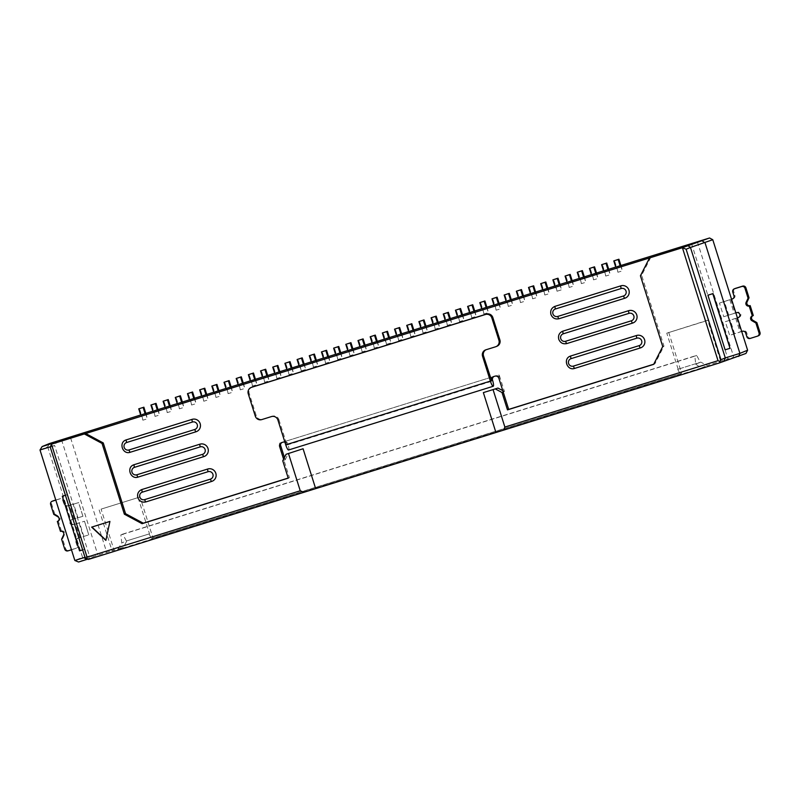 <?xml version="1.0" encoding="UTF-8"?>
<svg xmlns="http://www.w3.org/2000/svg" width="800" height="800" viewBox="0 0 800 800"><rect width="100%" height="100%" fill="white"/><g stroke="black" fill="none" stroke-linecap="round" stroke-linejoin="round"><path stroke-width="0.6" stroke-dasharray="4 3" d="M562.42 331.33A6.51 6.38 -112.4 0 0 558.81 339.25A6.51 6.38 -112.4 0 0 566.85 343.56M141.48 489.68A6.51 6.38 -112.4 0 0 137.87 497.59A6.51 6.38 -112.4 0 0 145.92 501.9M554.59 306.5A6.51 6.38 -112.4 0 0 550.98 314.42A6.51 6.38 -112.4 0 0 559.03 318.73M510.99 299.68L512.68 305.04L508.3 306.4L506.61 301.04L506.13 301.24M506.61 301.04L506.11 301.2M498.81 303.47L500.5 308.83L496.12 310.2L494.43 304.84L493.95 305.03M494.43 304.84L493.93 304.99M486.63 307.26L488.32 312.62L483.94 313.99L482.25 308.63L481.76 308.83M482.25 308.63L481.75 308.78M474.45 311.06L476.14 316.42L471.76 317.78L470.07 312.42L469.58 312.62M470.07 312.42L469.57 312.58M462.27 314.85L463.96 320.21L459.57 321.57L457.89 316.22L457.4 316.41M457.89 316.22L457.39 316.37M450.09 318.64L451.78 324L447.39 325.37L445.7 320.01L445.22 320.21M437.91 322.44L439.6 327.8L435.21 329.16L433.52 323.8L433.04 324M425.73 326.23L427.42 331.59L423.03 332.95L421.34 327.59L420.86 327.79M413.55 330.02L415.24 335.38L410.85 336.75L409.16 331.39L408.68 331.59M401.37 333.82L403.06 339.17L398.67 340.54L396.98 335.18L396.5 335.38M384.8 338.97L384.32 339.17L384.8 338.97L386.49 344.33L390.88 342.97L389.19 337.61M377.01 341.4L378.69 346.76L374.31 348.13L372.62 342.77L372.14 342.97M372.62 342.77L372.12 342.92M364.82 345.19L366.51 350.55L362.13 351.92L360.44 346.56L359.96 346.76M360.44 346.56L359.94 346.71M352.64 348.99L354.33 354.35L349.95 355.71L348.26 350.35L347.78 350.55M348.26 350.35L347.76 350.51M340.46 352.78L342.15 358.14L337.77 359.51L336.08 354.15L335.6 354.34M336.08 354.15L335.58 354.3M328.28 356.57L329.97 361.93L325.59 363.3L323.9 357.94L323.42 358.14M323.9 357.94L323.4 358.09M316.1 360.37L317.79 365.73L313.41 367.09L311.72 361.73L311.23 361.93M311.72 361.73L311.22 361.89M299.54 365.53L299.05 365.72L299.54 365.53L301.23 370.88L305.61 369.52L303.92 364.16M291.74 367.95L293.43 373.31L289.04 374.68L287.36 369.32L286.87 369.52M287.36 369.32L286.86 369.47M279.56 371.75L281.25 377.1L276.86 378.47L275.17 373.11L274.69 373.31M267.38 375.54L269.07 380.9L264.68 382.26L262.99 376.9L262.51 377.1M255.2 379.33L256.89 384.69L252.5 386.06L250.81 380.7L250.33 380.9M243.02 383.13L244.71 388.48L240.32 389.85L238.63 384.49L238.15 384.69M230.84 386.92L232.53 392.28L228.14 393.64L226.45 388.28L225.97 388.48M218.66 390.71L220.35 396.07L215.96 397.44L214.27 392.08L213.79 392.28M206.48 394.5L208.16 399.86L203.78 401.23L202.09 395.87L201.61 396.07M202.09 395.87L201.59 396.02M194.29 398.3L195.98 403.66L191.6 405.02L189.91 399.66L189.43 399.86M189.91 399.66L189.41 399.82M182.11 402.09L183.8 407.45L179.42 408.82L177.73 403.46L177.25 403.65M177.73 403.46L177.23 403.61M169.93 405.88L171.62 411.24L167.24 412.61L165.55 407.25L165.07 407.45M165.55 407.25L165.05 407.4M157.75 409.68L159.44 415.04L155.06 416.4L153.37 411.04L152.89 411.24M153.37 411.04L152.87 411.2M140.7 415.03L141.19 414.84L140.69 414.99M620.62 265.54L622.31 270.9L617.92 272.26L616.23 266.91L615.75 267.1M608.44 269.33L610.13 274.69L605.74 276.06L604.05 270.7L603.57 270.9M596.26 273.13L597.95 278.49L593.56 279.85L591.87 274.49L591.39 274.69M584.08 276.92L585.77 282.28L581.38 283.64L579.69 278.28L579.21 278.48M571.9 280.71L573.59 286.07L569.2 287.44L567.51 282.08L567.03 282.28M555.33 285.87L554.85 286.07L555.33 285.87L557.02 291.23L561.41 289.86L559.72 284.51M547.54 288.3L549.22 293.66L544.84 295.02L543.15 289.66L542.67 289.86M543.15 289.66L542.65 289.82M535.35 292.09L537.04 297.45L532.66 298.82L530.97 293.46L530.49 293.66M530.97 293.46L530.47 293.61M523.17 295.88L524.86 301.24L520.48 302.61L518.79 297.25L518.31 297.45M518.79 297.25L518.29 297.4M691.51 243.46L727.91 358.92L707.23 365.55L700.79 362.11L677.71 369.34L700.79 362.11M678.13 369.16L666.78 333.16L707.69 320.23L720.61 361.19M668.71 332.36L681.63 373.33L152.98 537.95L140.07 496.98L101.09 509.12L114.01 550.09L106.7 552.37L70.29 436.91M145.57 413.47L147.26 418.83L142.88 420.19L141.19 414.84M145.82 413.39L146.2 414.61A7.81 1.56 -107.3 0 1 147.26 418.83M142.88 420.19A7.81 1.56 72.7 0 0 141.82 415.98L139.47 408.53M77.4 538.39L88.8 534.89L77.4 538.39A2.6 2.55 -112.4 0 0 75.74 541.63L76.92 545.35A2.6 2.55 67.6 0 1 75.26 548.59L71.46 549.78M78.36 537.99A2.6 2.55 -112.4 0 0 76.71 541.23L77.88 544.96A2.6 2.55 67.6 0 1 76.23 548.2L68.92 550.47A2.6 2.55 67.6 0 1 65.7 548.75L62.57 538.82L61.6 539.21M62.57 538.82L64.53 534.61A2.6 2.55 -112.4 0 0 61.44 530.99L60.47 531.39M61.44 530.99L58.31 521.06L57.75 521.28M58.31 521.06A2.6 2.55 -112.4 0 0 58.77 516.32L54.74 513.99L53.78 514.38M54.74 513.99L51.61 504.06A2.6 2.55 67.6 0 1 53.05 500.89M55.78 500.03L60.57 498.54A2.6 2.55 67.6 0 1 63.79 500.26L64.96 503.99A2.6 2.55 -112.4 0 0 68.18 505.71L78.62 502.62L68.18 505.71M55.8 500.12L59.61 498.94A2.6 2.55 67.6 0 1 62.82 500.66L64 504.38A2.6 2.55 -112.4 0 0 67.22 506.11M82.91 516.29L72.49 519.37A2.6 2.55 -112.4 0 0 70.87 522.72A2.6 2.55 -112.4 0 0 74.05 524.33L84.47 521.26L73.09 524.73A2.6 2.55 -112.4 0 1 69.91 523.11A2.6 2.55 -112.4 0 1 71.52 519.76L82.91 516.29L78.6 502.64M84.5 521.24L88.78 534.91L84.47 521.26M83.83 536.46L79.52 522.8M77.96 517.83L73.65 504.18M496.99 346.23A5.21 5.1 67.6 0 1 496.58 346.38L486.83 349.41A5.21 5.1 -112.4 0 0 485.94 349.79M277.92 420.02L278.89 419.62A5.21 5.1 -112.4 0 0 272.45 416.17L262.71 419.21A5.21 5.1 67.6 0 1 256.27 415.76L249.22 393.41A5.21 5.1 67.6 0 1 252.11 387.08M278.89 419.62L287.03 445.02L287.92 443.95L492.56 380.23M288.58 449.99A5.86 1.17 72.7 0 0 287.92 443.95A3.25 3.19 67.6 0 0 283.9 441.8L494.62 376.18A3.25 3.19 67.6 0 0 493.93 376.49M758.56 335.71A2.6 2.55 67.6 0 1 758.35 335.78L751.04 338.06A2.6 2.55 67.6 0 1 747.82 336.34L746.64 332.61A2.6 2.55 -112.4 0 0 743.43 330.89L729.64 335.35L725.33 321.7L737.41 317.86M732.9 298.72L733.25 298.61A2.6 2.55 -112.4 0 0 734.9 295.37L733.73 291.64A2.6 2.55 67.6 0 1 735.17 288.48M738.77 317.34L739.12 317.23A2.6 2.55 -112.4 0 0 740.74 313.88A2.6 2.55 -112.4 0 0 737.55 312.27L723.76 316.73L719.46 303.07L731.54 299.24M281.98 442.49A3.25 3.19 67.6 0 1 282.68 442.18L495.84 375.8A3.25 3.19 67.6 0 1 499.87 377.95L498.89 374.85M284.93 442.24A3.25 3.19 67.6 0 1 286.96 444.35L491.35 380.7M280.61 446.23L279.63 443.12M105.92 540.13L110.16 521.33L91.91 527.04M677.71 369.34L680.18 373.93L151.54 538.55L149.07 533.96L126.84 540.84L123.53 547.32L117.51 549.8L121.78 542.92L120.87 534.88L122.7 534.12L126.41 541.01L121.78 542.92M122.7 534.12L696.66 355.39L700.37 362.28L695.73 364.19L694.83 356.15L120.87 534.88M719.46 303.07L731.51 299.15M735.85 312.89L723.76 316.73M725.33 321.7L737.39 317.77M741.72 331.52L729.64 335.35M708.15 295.1L725.13 349.83M725.38 349.73L730.25 348.21M288.2 478.05L289.43 477.66L283.59 459.13M653.73 364.22L654.86 363.87L653.65 364.37M650.73 257.45L641.64 275.28L663.95 346.04L654.86 363.87M125.83 440.02A6.51 6.38 -112.4 0 0 122.31 448.2A6.51 6.38 -112.4 0 0 130.26 452.24M133.65 464.85A6.51 6.38 -112.4 0 0 130.14 473.03A6.51 6.38 -112.4 0 0 138.09 477.07M570.24 356.16A6.51 6.38 -112.4 0 0 566.73 364.34A6.51 6.38 -112.4 0 0 574.68 368.39M284.43 457.48L285.16 459.79L282.75 460.78M279.87 443.03L280.47 444.92M503.21 392.01L504.41 391.51L499.13 374.75M696.66 355.39L694.83 356.15M149.07 533.96L126.84 540.84M288.23 478.16L289.43 477.66M285.16 459.79L288.47 453.3M101.09 509.12L140.07 496.98M151.54 538.55L152.98 537.95M138.14 497.78L149.49 533.78M680.18 373.93L681.63 373.33M666.78 333.16L705.76 321.02L718.68 361.99M707.69 320.23L705.76 321.02M728.71 315.19L724.41 301.53M734.59 333.81L730.28 320.15M502.77 390.63L504.41 391.51M663.95 346.04L662.74 346.54M641.64 275.28L640.43 275.78M695.73 364.19L701.21 368.04L707.23 365.55M701.21 368.04L117.51 549.8M99.16 509.92L112.08 550.88L123.53 547.32M114.01 550.09L112.08 550.88M88.34 559.44L93.15 557.46L89.45 555.93L85.12 557.72M50.28 447.23L54.62 445.44L56.75 442M697.37 241.78L733.78 357.24L727.91 358.92M745.96 353.45L733.78 357.24M84.99 557.32L89.45 555.93L54.62 445.44L50.47 446.73M93.15 557.46L87.67 559.17M78.54 562.01L85.76 559.03L82.54 557.31L74.84 560.48M40 449.99L47.71 446.82L49.36 443.58M82.54 557.31L47.71 446.82M85.76 559.03L106.7 552.37M61.54 439.78L97.94 555.24M79.56 550.86L84.67 549.24L67.45 494.62L65.42 495.25M79.8 550.76L62.57 496.13M82.65 549.89L84.67 549.24M67.45 494.62L65.43 495.27M84.43 549.34L67.21 494.72M499.06 303.39L499.44 304.61A7.81 1.56 -107.3 0 1 500.5 308.83M496.12 310.2A7.81 1.56 72.7 0 0 495.06 305.98L492.71 298.53M486.88 307.19L487.26 308.41A7.81 1.56 -107.3 0 1 488.32 312.62M483.94 313.99A7.81 1.56 72.7 0 0 482.88 309.77L480.53 302.32M474.7 310.98L475.08 312.2A7.81 1.56 -107.3 0 1 476.14 316.42M471.76 317.78A7.81 1.56 72.7 0 0 470.7 313.56L468.35 306.12M462.52 314.77L462.9 315.99A7.81 1.56 -107.3 0 1 463.96 320.21M459.57 321.57A7.81 1.56 72.7 0 0 458.52 317.36L456.17 309.91M450.34 318.57L450.72 319.79A7.81 1.56 -107.3 0 1 451.78 324M447.39 325.37A7.81 1.56 72.7 0 0 446.34 321.15L443.99 313.7M438.16 322.36L438.54 323.58A7.81 1.56 -107.3 0 1 439.6 327.8M435.21 329.16A7.81 1.56 72.7 0 0 434.16 324.94L431.81 317.5M425.98 326.15L426.36 327.37A7.81 1.56 -107.3 0 1 427.42 331.59M423.03 332.95A7.81 1.56 72.7 0 0 421.98 328.74L419.63 321.29M413.8 329.95L414.18 331.16A7.81 1.56 -107.3 0 1 415.24 335.38M410.85 336.75A7.81 1.56 72.7 0 0 409.79 332.53L407.45 325.08M401.61 333.74L402 334.96A7.81 1.56 -107.3 0 1 403.06 339.17M398.67 340.54A7.81 1.56 72.7 0 0 397.61 336.32L395.27 328.87M389.43 337.53L389.82 338.75A7.81 1.56 -107.3 0 1 390.88 342.97M386.49 344.33A7.81 1.56 72.7 0 0 385.43 340.12L383.08 332.67M377.25 341.32L377.64 342.54A7.81 1.56 -107.3 0 1 378.69 346.76M374.31 348.13A7.81 1.56 72.7 0 0 373.25 343.91L370.9 336.46M365.07 345.12L365.46 346.34A7.81 1.56 -107.3 0 1 366.51 350.55M362.13 351.92A7.81 1.56 72.7 0 0 361.07 347.7L358.72 340.25M352.89 348.91L353.28 350.13A7.81 1.56 -107.3 0 1 354.33 354.35M349.95 355.71A7.81 1.56 72.7 0 0 348.89 351.5L346.54 344.05M340.71 352.7L341.1 353.92A7.81 1.56 -107.3 0 1 342.15 358.14M337.77 359.51A7.81 1.56 72.7 0 0 336.71 355.29L334.36 347.84M328.53 356.5L328.91 357.72A7.81 1.56 -107.3 0 1 329.97 361.93M325.59 363.3A7.81 1.56 72.7 0 0 324.53 359.08L322.18 351.63M316.35 360.29L316.73 361.51A7.81 1.56 -107.3 0 1 317.79 365.73M313.41 367.09A7.81 1.56 72.7 0 0 312.35 362.87L310 355.43M304.17 364.08L304.55 365.3A7.81 1.56 -107.3 0 1 305.61 369.52M301.23 370.88A7.81 1.56 72.7 0 0 300.17 366.67L297.82 359.22M291.99 367.88L292.37 369.1A7.81 1.56 -107.3 0 1 293.43 373.31M289.04 374.68A7.81 1.56 72.7 0 0 287.99 370.46L285.64 363.01M279.81 371.67L280.19 372.89A7.81 1.56 -107.3 0 1 281.25 377.1M276.86 378.47A7.81 1.56 72.7 0 0 275.81 374.25L273.46 366.81M267.63 375.46L268.01 376.68A7.81 1.56 -107.3 0 1 269.07 380.9M264.68 382.26A7.81 1.56 72.7 0 0 263.63 378.05L261.28 370.6M255.45 379.26L255.83 380.47A7.81 1.56 -107.3 0 1 256.89 384.69M252.5 386.06A7.81 1.56 72.7 0 0 251.45 381.84L249.1 374.39M243.27 383.05L243.65 384.27A7.81 1.56 -107.3 0 1 244.71 388.48M240.32 389.85A7.81 1.56 72.7 0 0 239.26 385.63L236.92 378.18M231.08 386.84L231.47 388.06A7.81 1.56 -107.3 0 1 232.53 392.28M228.14 393.64A7.81 1.56 72.7 0 0 227.08 389.43L224.74 381.98M218.9 390.63L219.29 391.85A7.81 1.56 -107.3 0 1 220.35 396.07M215.96 397.44A7.81 1.56 72.7 0 0 214.9 393.22L212.55 385.77M206.72 394.43L207.11 395.65A7.81 1.56 -107.3 0 1 208.16 399.86M203.78 401.23A7.81 1.56 72.7 0 0 202.72 397.01L200.37 389.56M194.54 398.22L194.93 399.44A7.81 1.56 -107.3 0 1 195.98 403.66M191.6 405.02A7.81 1.56 72.7 0 0 190.54 400.81L188.19 393.36M182.36 402.01L182.75 403.23A7.81 1.56 -107.3 0 1 183.8 407.45M179.42 408.82A7.81 1.56 72.7 0 0 178.36 404.6L176.01 397.15M170.18 405.81L170.57 407.03A7.81 1.56 -107.3 0 1 171.62 411.24M167.24 412.61A7.81 1.56 72.7 0 0 166.18 408.39L163.83 400.94M158 409.6L158.38 410.82A7.81 1.56 -107.3 0 1 159.44 415.04M155.06 416.4A7.81 1.56 72.7 0 0 154 412.18L151.65 404.74M620.87 265.46L621.25 266.68A7.81 1.56 -107.3 0 1 622.31 270.9M617.92 272.26A7.81 1.56 72.7 0 0 616.87 268.05L614.52 260.6M608.69 269.26L609.07 270.48A7.81 1.56 -107.3 0 1 610.13 274.69M605.74 276.06A7.81 1.56 72.7 0 0 604.69 271.84L602.34 264.39M596.51 273.05L596.89 274.27A7.81 1.56 -107.3 0 1 597.95 278.49M593.56 279.85A7.81 1.56 72.7 0 0 592.51 275.63L590.16 268.19M584.33 276.84L584.71 278.06A7.81 1.56 -107.3 0 1 585.77 282.28M581.38 283.64A7.81 1.56 72.7 0 0 580.32 279.43L577.98 271.98M572.14 280.64L572.53 281.85A7.81 1.56 -107.3 0 1 573.59 286.07M569.2 287.44A7.81 1.56 72.7 0 0 568.14 283.22L565.8 275.77M559.96 284.43L560.35 285.65A7.81 1.56 -107.3 0 1 561.41 289.86M557.02 291.23A7.81 1.56 72.7 0 0 555.96 287.01L553.61 279.56M547.78 288.22L548.17 289.44A7.81 1.56 -107.3 0 1 549.22 293.66M544.84 295.02A7.81 1.56 72.7 0 0 543.78 290.81L541.43 283.36M535.6 292.01L535.99 293.23A7.81 1.56 -107.3 0 1 537.04 297.45M532.66 298.82A7.81 1.56 72.7 0 0 531.6 294.6L529.25 287.15M523.42 295.81L523.81 297.03A7.81 1.56 -107.3 0 1 524.86 301.24M520.48 302.61A7.81 1.56 72.7 0 0 519.42 298.39L517.07 290.94M511.24 299.6L511.63 300.82A7.81 1.56 -107.3 0 1 512.68 305.04M508.3 306.4A7.81 1.56 72.7 0 0 507.24 302.19L504.89 294.74M146.2 414.61L141.82 415.98M75.74 541.63L76.71 541.23M76.92 545.35L77.88 544.96M75.26 548.59L76.23 548.2M67.95 550.87L68.92 550.47M64.74 549.15L65.7 548.75M64.53 534.61L63.57 535.01M58.77 516.32L57.81 516.72M50.64 504.45L51.61 504.06M59.61 498.94L60.57 498.54M62.82 500.66L63.79 500.26M64 504.38L64.96 503.99M72.49 519.37L71.52 519.76M74.05 524.33L73.09 524.73M80.79 537.23L76.49 523.57M74.92 518.61L70.62 504.95M73.96 519.01L69.65 505.35M79.83 537.63L75.53 523.97M485.87 349.81L486.83 349.41M495.61 346.78L496.58 346.38M248.26 393.81L249.22 393.41M255.3 416.15L256.27 415.76M261.74 419.6L262.71 419.21M271.49 416.57L272.45 416.17M491.35 380.73L286.72 444.45M745.68 333.01L746.64 332.61M742.46 331.28L743.43 330.89M746.86 336.73L747.82 336.34M750.07 338.46L751.04 338.06M757.38 336.18L758.35 335.78M732.76 292.04L733.73 291.64M733.94 295.77L734.9 295.37M732.7 298.84L733.25 298.61M739.12 317.23L738.57 317.46M737.55 312.27L736.59 312.66M281.72 442.57L282.68 442.18M494.88 376.19L495.84 375.8M498.9 378.35L499.87 377.95M282.93 442.19L283.9 441.8M493.66 376.57L494.62 376.18M735.72 318.39L740.03 332.04M729.85 299.77L734.16 313.42M730.81 299.37L735.12 313.02M736.68 317.99L740.99 331.65M499.44 304.61L495.06 305.98M487.26 308.41L482.88 309.77M475.08 312.2L470.7 313.56M462.9 315.99L458.52 317.36M450.72 319.79L446.34 321.15M438.54 323.58L434.16 324.94M426.36 327.37L421.98 328.74M414.18 331.16L409.79 332.53M402 334.96L397.61 336.32M389.82 338.75L385.43 340.12M377.64 342.54L373.25 343.91M365.46 346.34L361.07 347.7M353.28 350.13L348.89 351.5M341.1 353.92L336.71 355.29M328.91 357.72L324.53 359.08M316.73 361.51L312.35 362.87M304.55 365.3L300.17 366.67M292.37 369.1L287.99 370.46M280.19 372.89L275.81 374.25M268.01 376.68L263.63 378.05M255.83 380.47L251.45 381.84M243.65 384.27L239.26 385.63M231.47 388.06L227.08 389.43M219.29 391.85L214.9 393.22M207.11 395.65L202.72 397.01M194.93 399.44L190.54 400.81M182.75 403.23L178.36 404.6M170.57 407.03L166.18 408.39M158.38 410.82L154 412.18M621.25 266.68L616.87 268.05M609.07 270.48L604.69 271.84M596.89 274.27L592.51 275.63M584.71 278.06L580.32 279.43M572.53 281.85L568.14 283.22M560.35 285.65L555.96 287.01M548.17 289.44L543.78 290.81M535.99 293.23L531.6 294.6M523.81 297.03L519.42 298.39M511.63 300.82L507.24 302.19M77.19 538.46L78.15 538.06M75.47 548.52L76.44 548.12M58.52 520.98L57.55 521.38M72.28 519.44L71.31 519.84M82.93 516.27L78.62 502.62M485.45 349.96L486.41 349.56M753.09 315.62L752.13 316.01M732.5 298.93L733.46 298.53M739.33 317.16L738.37 317.55M281.45 442.67L282.42 442.27M287.03 445.02L491.67 381.3M493.4 376.67L494.36 376.27"/><path stroke-width="1.2" d="M565.59 341.27A2.6 0.52 72.7 0 0 566.84 343.56L632.62 323.08A2.6 0.52 -107.3 0 0 632.63 323.07A6.51 6.38 -112.4 0 0 636.67 314.7A6.51 6.38 -112.4 0 0 628.72 310.66L562.94 331.14A6.51 6.38 -112.4 0 0 562.42 331.33C559.18 332.96 557.96 335.61 558.76 339.27C560.32 342.93 563.01 344.36 566.84 343.56L632.61 323.08A2.6 0.52 -107.3 0 1 631.36 320.79A3.91 3.83 -112.4 0 0 633.84 315.93A3.91 3.83 -112.4 0 0 629.02 313.34L563.24 333.82A3.91 3.83 -112.4 0 0 560.76 338.69A3.91 3.83 -112.4 0 0 565.59 341.27L631.36 320.79M194.78 429.48A3.91 3.83 -112.4 0 0 197.26 424.61A3.91 3.83 -112.4 0 0 192.43 422.03L126.65 442.51A3.91 3.83 -112.4 0 0 124.17 447.37A3.91 3.83 -112.4 0 0 129 449.96L194.78 429.48A2.6 0.52 72.7 0 0 196.03 431.76A6.51 6.38 -112.4 0 0 200.17 423.66A6.51 6.38 -112.4 0 0 192.13 419.35L126.35 439.83A6.51 6.38 -112.4 0 0 125.83 440.02C118.33 442.65 122.81 455.01 130.26 452.25L196.02 431.77M142.01 489.49A6.51 6.38 -112.4 0 0 141.48 489.68C138.25 491.31 137.03 493.96 137.83 497.62C139.38 501.27 142.08 502.7 145.91 501.9L211.68 481.42A6.51 6.38 -112.4 0 0 215.74 473.05A6.51 6.38 -112.4 0 0 207.78 469L142.01 489.49A2.6 0.52 72.7 0 0 142.31 492.17A3.91 3.83 -112.4 0 0 139.83 497.03A3.91 3.83 -112.4 0 0 144.66 499.62L210.43 479.13A3.91 3.83 -112.4 0 0 212.91 474.27A3.91 3.83 -112.4 0 0 208.08 471.69L142.31 492.17M202.6 454.31A2.6 0.52 72.7 0 0 203.86 456.59L138.08 477.08A2.6 0.52 -107.3 0 0 138.09 477.07L203.85 456.6A6.51 6.38 -112.4 0 0 208 448.49A6.51 6.38 -112.4 0 0 199.95 444.18L134.18 464.66A6.51 6.38 -112.4 0 0 133.65 464.85C126.16 467.48 130.64 479.84 138.08 477.08A2.6 0.52 -107.3 0 1 136.83 474.79L202.6 454.31A3.91 3.83 -112.4 0 0 205.08 449.44A3.91 3.83 -112.4 0 0 200.26 446.86A2.6 0.52 -107.3 0 1 199.95 444.18M555.11 306.31A6.51 6.38 -112.4 0 0 554.59 306.5C551.35 308.14 550.13 310.78 550.93 314.44C552.49 318.1 555.18 319.53 559.02 318.73A2.6 0.52 72.7 0 0 559.03 318.73L624.78 298.25A6.51 6.38 -112.4 0 0 628.84 289.87A6.51 6.38 -112.4 0 0 620.89 285.83L555.11 306.31A2.6 0.52 -107.3 0 0 555.41 308.99A3.91 3.83 -112.4 0 0 552.93 313.86A3.91 3.83 -112.4 0 0 557.76 316.44L623.54 295.96A3.91 3.83 -112.4 0 0 626.02 291.1A3.91 3.83 -112.4 0 0 621.19 288.51L555.41 308.99M644.59 339.8A6.51 6.38 -112.4 0 0 636.54 335.49L570.77 355.97A6.51 6.38 -112.4 0 0 570.24 356.16C562.75 358.79 567.23 371.15 574.67 368.39A2.6 0.52 72.7 0 0 574.68 368.39L640.44 347.91A6.51 6.38 -112.4 0 0 644.59 339.8M511.24 299.6L509.28 293.37L504.17 295.03L506.13 301.24L518.29 297.4M506.11 301.2L493.95 305.03L491.99 298.83L496.37 297.46L498.33 303.67M493.93 304.99L481.76 308.83L479.81 302.62L484.19 301.26L486.15 307.46M481.75 308.78L469.58 312.62L467.63 306.41L472.01 305.05L473.97 311.26M469.57 312.58L457.4 316.41L455.45 310.21L459.83 308.84L461.79 315.05M457.39 316.37L445.22 320.21L443.27 314L447.65 312.63L449.61 318.84M445.21 320.16L433.04 324L431.08 317.79L435.47 316.43L437.43 322.63M433.03 323.96L420.86 327.79L418.9 321.59L423.29 320.22L425.25 326.43M420.85 327.75L408.68 331.59L406.72 325.38L411.11 324.01L413.07 330.22M408.67 331.54L396.5 335.38L394.54 329.17L398.93 327.81L400.88 334.01M396.49 335.34L372.14 342.97L370.18 336.76L374.57 335.39L376.52 341.6M372.12 342.92L359.96 346.76L358 340.55L362.39 339.19L364.34 345.39M359.94 346.71L347.78 350.55L345.82 344.34L350.2 342.98L352.16 349.19M347.76 350.51L335.6 354.34L333.64 348.14L338.02 346.77L339.98 352.98M335.58 354.3L323.42 358.14L321.46 351.93L325.84 350.57L327.8 356.77M323.4 358.09L311.23 361.93L309.28 355.72L313.66 354.36L315.62 360.57M311.22 361.89L286.87 369.52L284.92 363.31L289.3 361.94L291.26 368.15M286.86 369.47L274.69 373.31L272.74 367.1L277.12 365.74L279.08 371.94M274.68 373.27L262.51 377.1L260.55 370.9L264.94 369.53L266.9 375.74M262.5 377.06L250.33 380.9L248.37 374.69L252.76 373.32L254.72 379.53M250.32 380.85L238.15 384.69L236.19 378.48L240.58 377.12L242.54 383.32M238.14 384.65L225.97 388.48L224.01 382.28L228.4 380.91L230.35 387.12M225.96 388.44L213.79 392.28L211.83 386.07L216.22 384.7L218.17 390.91M213.78 392.23L201.61 396.07L199.65 389.86L204.04 388.5L205.99 394.7M201.59 396.02L189.43 399.86L187.47 393.65L191.86 392.29L193.81 398.5M189.41 399.82L177.25 403.65L175.29 397.45L179.67 396.08L181.63 402.29M177.23 403.61L165.07 407.45L163.11 401.24L167.49 399.88L169.45 406.08M165.05 407.4L152.89 411.24L150.93 405.03L155.31 403.67L157.27 409.88M152.87 411.2L140.7 415.03L138.75 408.83L143.13 407.46L145.09 413.67M140.69 414.99L49.36 443.58L42.13 446.55L56.75 442L51.45 444.19L682.41 247.71L709.56 237.99L615.75 267.1L613.8 260.9L618.18 259.53L620.14 265.74M615.74 267.06L603.57 270.9L601.62 264.69L606 263.32L607.96 269.53M603.56 270.85L591.39 274.69L589.43 268.48L593.82 267.12L595.78 273.32M591.38 274.65L579.21 278.48L577.25 272.28L581.64 270.91L583.6 277.12M579.2 278.44L567.03 282.28L565.07 276.07L569.46 274.7L571.42 280.91M567.02 282.23L542.67 289.86L540.71 283.66L545.1 282.29L547.05 288.5M542.65 289.82L530.49 293.66L528.53 287.45L532.92 286.08L534.87 292.29M530.47 293.61L518.31 297.45L516.35 291.24L520.74 289.88L522.69 296.08M138.75 408.83L143.13 407.46M143.86 407.16L145.82 413.39M71.46 549.78L67.95 550.87A2.6 2.55 67.6 0 1 64.74 549.15L61.6 539.21L63.57 535.01A2.6 2.55 -112.4 0 0 60.47 531.39L57.34 521.45A2.6 2.55 -112.4 0 0 57.81 516.72L53.78 514.38L50.64 504.45A2.6 2.55 67.6 0 1 52.3 501.21L55.8 500.12M52.09 501.29L53.05 500.89A2.6 2.55 67.6 0 1 53.26 500.81L55.78 500.03M285.75 444.85L277.92 420.02A5.21 5.1 -112.4 0 0 271.49 416.57L261.74 419.6A5.21 5.1 67.6 0 1 255.3 416.15L248.26 393.81A5.21 5.1 67.6 0 1 251.56 387.33L485.43 314.5A5.21 5.1 67.6 0 1 491.87 317.95L498.92 340.29A5.21 5.1 67.6 0 1 495.61 346.78L485.87 349.81A5.21 5.1 -112.4 0 0 482.56 356.29L490.39 381.12L285.75 444.85A5.86 1.17 72.7 0 0 288.58 449.99L493.21 386.27A5.86 1.17 -107.3 0 1 490.39 381.12M485.94 349.79A5.21 5.1 -112.4 0 0 483.52 355.9L491.59 380.63A3.25 3.19 67.6 0 1 493.66 376.57L494.88 376.19A3.25 3.19 67.6 0 1 498.9 378.35L508.69 409.39L653.73 364.22M485.43 314.5L486.4 314.1A5.21 5.1 67.6 0 1 492.84 317.55L499.88 339.9A5.21 5.1 67.6 0 1 496.99 346.23L496.03 346.62M486.4 314.1L252.53 386.93A5.21 5.1 67.6 0 0 252.11 387.08L251.15 387.48M491.35 380.7L492.56 380.23A5.86 1.17 -107.3 0 1 493.21 386.27M752.89 315.71A2.6 2.55 -112.4 0 0 752.84 320.27L756.87 322.61L755.91 323.01L759.04 332.94A2.6 2.55 67.6 0 1 757.38 336.18L750.07 338.46A2.6 2.55 67.6 0 1 746.86 336.73L745.68 333.01A2.6 2.55 -112.4 0 0 742.46 331.28L741.72 331.52M756.87 322.61L760 332.54A2.6 2.55 67.6 0 1 758.56 335.71L757.59 336.11M731.54 299.24L732.29 299.01A2.6 2.55 -112.4 0 0 733.94 295.77L732.76 292.04A2.6 2.55 67.6 0 1 734.21 288.88L735.17 288.48A2.6 2.55 67.6 0 1 735.38 288.4L742.69 286.13A2.6 2.55 67.6 0 1 745.91 287.85L749.04 297.78L747.07 301.99A2.6 2.55 -112.4 0 0 750.17 305.61L753.3 315.54L752.34 315.94A2.6 2.55 -112.4 0 0 751.88 320.67L755.91 323.01M750.17 305.61L749.21 306.01L752.34 315.94M749.04 297.78L748.08 298.18L746.11 302.38A2.6 2.55 -112.4 0 0 749.21 306.01M734.21 288.88A2.6 2.55 67.6 0 1 734.42 288.8L741.73 286.52A2.6 2.55 67.6 0 1 744.95 288.25L748.08 298.18M737.41 317.86L738.16 317.63A2.6 2.55 -112.4 0 0 739.77 314.28A2.6 2.55 -112.4 0 0 736.59 312.66L735.85 312.89M707.91 295.2L725.13 349.83L730.01 348.31L712.78 293.68L707.91 295.2L713.02 293.58L730.01 348.31M283.59 459.13L279.65 446.63L280.61 446.23A3.25 3.19 67.6 0 1 281.98 442.49M279.65 446.63A3.25 3.19 67.6 0 1 281.72 442.57L282.93 442.19A3.25 3.19 67.6 0 1 284.93 442.24M492.56 380.23A3.25 3.19 67.6 0 1 493.93 376.49M91.91 527.04L105.92 540.13M731.51 299.15L732.9 298.72M737.39 317.77L738.77 317.34M85.55 433.45L103.25 442.93L125.56 513.7L143.27 523.18L288.2 478.05M280.47 444.92L284.43 457.48M105.87 540.4L109.92 521.43L91.65 527.12L105.87 540.4M125.56 513.7L124.36 514.19L102.05 443.43L84.34 433.95M103.25 442.93L102.05 443.43M143.27 523.18L142.06 523.68L124.36 514.19M286.06 454.29L303.08 448.75L286.06 454.29L282.75 460.78L288.23 478.16L142.06 523.68M709.56 237.99L712.77 239.72L690.45 247.44L725.29 357.93L739.9 353.38L705.07 242.89L702.33 240.97M738.73 356.42L739.9 353.38L747.61 350.2L745.96 353.45L719.3 362.96L503.7 430.1L504.87 427.06L718.03 360.68L682.41 247.71L686.12 249.23L720.95 359.72L725.29 357.93L724.12 360.98M712.77 239.72L747.61 350.2M687.71 245.52L690.45 247.44L686.12 249.23M718.03 360.68L719.88 361.44L720.95 359.72M497.97 388.06L483.36 392.61L497.97 388.06L502.77 390.63M495.57 389.05L502 392.5L503.21 392.01M502 392.5L507.48 409.88L508.69 409.39M649.53 257.95L640.43 275.78L662.74 346.54L653.65 364.37L507.48 409.88M86.49 558.68L85.12 557.72L50.28 447.23L51.45 444.19L87.07 557.16L86.49 558.68L88.34 559.44L503.7 430.1M493.13 389.81L504.87 427.06M483.36 392.61L495.88 432.34M719.3 362.96L719.88 361.44M87.07 557.16L300.24 490.78L303.94 492.31M303.08 448.75L315.61 488.48M288.49 453.54L300.24 490.78M42.13 446.55L40 449.99L50.47 446.73M87.67 559.17L78.54 562.01L74.84 560.48L84.99 557.32M74.84 560.48L40 449.99M65.42 495.25L62.33 496.23L65.43 495.27M62.33 496.23L79.56 550.86L82.65 549.89M496.37 297.46L497.1 297.16L499.06 303.39M497.1 297.16L491.99 298.83M484.19 301.26L484.92 300.96L486.88 307.19M484.92 300.96L479.81 302.62M472.01 305.05L472.73 304.75L474.7 310.98M472.73 304.75L467.63 306.41M459.83 308.84L460.55 308.54L462.52 314.77M460.55 308.54L455.45 310.21M447.65 312.63L448.37 312.34L450.34 318.57M448.37 312.34L443.27 314M435.47 316.43L436.19 316.13L438.16 322.36M436.19 316.13L431.08 317.79M423.29 320.22L424.01 319.92L425.98 326.15M424.01 319.92L418.9 321.59M411.11 324.01L411.83 323.72L413.8 329.95M411.83 323.72L406.72 325.38M398.93 327.81L399.65 327.51L401.61 333.74M399.65 327.51L394.54 329.17M384.32 339.17L382.36 332.97L386.75 331.6L388.7 337.81M386.75 331.6L387.47 331.3L389.43 337.53M387.47 331.3L382.36 332.97M374.57 335.39L375.29 335.1L377.25 341.32M375.29 335.1L370.18 336.76M362.39 339.19L363.11 338.89L365.07 345.12M363.11 338.89L358 340.55M350.2 342.98L350.93 342.68L352.89 348.91M350.93 342.68L345.82 344.34M338.02 346.77L338.75 346.47L340.71 352.7M338.75 346.47L333.64 348.14M325.84 350.57L326.57 350.27L328.53 356.5M326.57 350.27L321.46 351.93M313.66 354.36L314.39 354.06L316.35 360.29M314.39 354.06L309.28 355.72M299.05 365.72L297.1 359.52L301.48 358.15L303.44 364.36M301.48 358.15L302.2 357.85L304.17 364.08M302.2 357.85L297.1 359.52M289.3 361.94L290.02 361.65L291.99 367.88M290.02 361.65L284.92 363.31M277.12 365.74L277.84 365.44L279.81 371.67M277.84 365.44L272.74 367.1M264.94 369.53L265.66 369.23L267.63 375.46M265.66 369.23L260.55 370.9M252.76 373.32L253.48 373.03L255.45 379.26M253.48 373.03L248.37 374.69M240.58 377.12L241.3 376.82L243.27 383.05M241.3 376.82L236.19 378.48M228.4 380.91L229.12 380.61L231.08 386.84M229.12 380.61L224.01 382.28M216.22 384.7L216.94 384.4L218.9 390.63M216.94 384.4L211.83 386.07M204.04 388.5L204.76 388.2L206.72 394.43M204.76 388.2L199.65 389.86M191.86 392.29L192.58 391.99L194.54 398.22M192.58 391.99L187.47 393.65M179.67 396.08L180.4 395.78L182.36 402.01M180.4 395.78L175.29 397.45M167.49 399.88L168.22 399.58L170.18 405.81M168.22 399.58L163.11 401.24M155.31 403.67L156.04 403.37L158 409.6M156.04 403.37L150.93 405.03M618.18 259.53L618.9 259.23L620.87 265.46M618.9 259.23L613.8 260.9M606 263.32L606.72 263.03L608.69 269.26M606.72 263.03L601.62 264.69M593.82 267.12L594.54 266.82L596.51 273.05M594.54 266.82L589.43 268.48M581.64 270.91L582.36 270.61L584.33 276.84M582.36 270.61L577.25 272.28M569.46 274.7L570.18 274.41L572.14 280.64M570.18 274.41L565.07 276.07M554.85 286.07L552.89 279.86L557.28 278.5L559.23 284.7M557.28 278.5L558 278.2L559.96 284.43M558 278.2L552.89 279.86M545.1 282.29L545.82 281.99L547.78 288.22M545.82 281.99L540.71 283.66M532.92 286.08L533.64 285.79L535.6 292.01M533.64 285.79L528.53 287.45M520.74 289.88L521.46 289.58L523.42 295.81M521.46 289.58L516.35 291.24M508.55 293.67L510.51 299.88M509.28 293.37L504.17 295.03M563.24 333.82A2.6 0.52 -107.3 0 1 562.94 331.14M192.43 422.03A2.6 0.52 -107.3 0 1 192.13 419.35M641.67 340.76A3.91 3.83 -112.4 0 0 636.84 338.17L571.07 358.65A3.91 3.83 -112.4 0 0 568.59 363.51A3.91 3.83 -112.4 0 0 573.42 366.1L639.19 345.62A3.91 3.83 -112.4 0 0 641.67 340.76M636.54 335.49A2.6 0.52 72.7 0 0 636.84 338.17M52.3 501.21L53.26 500.81M482.56 356.29L483.52 355.9M498.92 340.29L499.88 339.9M491.87 317.95L492.84 317.55M251.56 387.33L252.53 386.93M759.04 332.94L760 332.54M752.84 320.27L751.88 320.67M747.07 301.99L746.11 302.38M744.95 288.25L745.91 287.85M741.73 286.52L742.69 286.13M734.42 288.8L735.38 288.4M200.26 446.86L134.48 467.34A3.91 3.83 -112.4 0 0 132 472.2A3.91 3.83 -112.4 0 0 136.83 474.79M571.07 358.65A2.6 0.52 -107.3 0 1 570.77 355.97M573.42 366.1A2.6 0.52 72.7 0 0 574.67 368.39L640.45 347.91A2.6 0.52 -107.3 0 1 640.45 347.91A2.6 0.52 -107.3 0 1 639.19 345.62M620.89 285.83A2.6 0.52 72.7 0 0 621.19 288.51M557.76 316.44A2.6 0.52 72.7 0 0 559.02 318.73L624.79 298.25A2.6 0.52 -107.3 0 1 624.79 298.25A2.6 0.52 -107.3 0 1 623.54 295.96M203.86 456.59A2.6 0.52 72.7 0 0 203.87 456.59L204.39 456.4M134.18 464.66A2.6 0.52 72.7 0 0 134.48 467.34M210.43 479.13A2.6 0.52 72.7 0 0 211.69 481.42L145.91 501.9A2.6 0.52 -107.3 0 1 145.91 501.9A2.6 0.52 -107.3 0 1 144.66 499.62M211.69 481.42A2.6 0.52 72.7 0 0 211.7 481.42L212.22 481.23M208.08 471.69A2.6 0.52 -107.3 0 1 207.78 469M196.56 431.57L196.03 431.76A2.6 0.52 72.7 0 0 196.04 431.76L130.26 452.25A2.6 0.52 -107.3 0 1 130.26 452.25A2.6 0.52 -107.3 0 1 129 449.96M126.35 439.83A2.6 0.52 72.7 0 0 126.65 442.51M628.72 310.66A2.6 0.52 72.7 0 0 629.02 313.34M640.45 347.91L640.98 347.71M624.79 298.25L625.32 298.06M632.62 323.08L633.15 322.89"/></g></svg>
